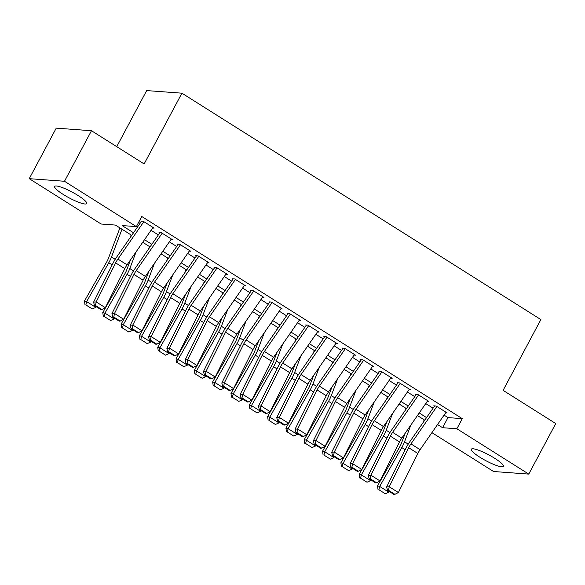 <?xml version="1.0" encoding="UTF-8"?>
<svg xmlns="http://www.w3.org/2000/svg" width="585" height="585" viewBox="0 0 585 585"><rect width="100%" height="100%" fill="white"/><g stroke="black" fill="none" stroke-linecap="round" stroke-linejoin="round"><path stroke-width="0.88" d="M78.105 195.536A18.172 3.254 28.1 0 1 86.704 203.551A18.172 3.254 28.1 0 1 63.246 194.447A18.172 3.254 28.1 0 1 54.646 186.432A18.172 3.254 28.1 0 1 78.105 195.536M494.764 458.333A18.172 3.254 28.1 0 1 503.363 466.34A18.172 3.254 28.1 0 1 479.905 457.236A18.172 3.254 28.1 0 1 471.305 449.229A18.172 3.254 28.1 0 1 494.764 458.333M116.729 146.659L146.674 90.587L181.913 93.183L540.876 319.585L503.093 390.349L555.75 423.555L528.76 474.099L493.528 471.503L431.913 432.644M131.727 235.353L115.42 225.071L101.132 224.018L29.25 178.674L64.489 181.27L136.371 226.614L122.09 225.561L133.519 232.771M64.489 181.27L91.472 130.733L56.24 128.137L29.25 178.674M152.612 228.011L154.096 228.121L143.106 221.189L140.722 221.02M170.93 239.565L172.407 239.674L161.423 232.742L159.04 232.567M189.24 251.119L190.725 251.228L179.734 244.296L177.357 244.12M207.558 262.665L209.035 262.775L198.052 255.85L195.668 255.674M225.868 274.219L227.353 274.328L216.362 267.396L213.986 267.221M244.186 285.772L245.671 285.882L234.68 278.95L232.296 278.774M262.497 297.319L263.981 297.429L252.991 290.504L250.614 290.328M280.815 308.873L282.299 308.982L271.308 302.05L268.924 301.875M299.132 320.426L300.61 320.536L289.626 313.604L287.242 313.428M317.443 331.973L318.927 332.083L307.937 325.158L305.56 324.982M335.761 343.527L337.238 343.636L326.255 336.704L323.871 336.529M354.071 355.08L355.556 355.19L344.565 348.258L342.188 348.082M372.389 366.627L373.873 366.736L362.883 359.812L360.499 359.636M390.7 378.181L392.184 378.29L381.193 371.358L378.817 371.183M409.017 389.734L410.502 389.844L399.511 382.912L397.127 382.736M427.335 401.281L428.812 401.39L417.829 394.466L415.445 394.29M444.059 415.123L447.993 417.602L462.274 418.648L141.767 216.501L136.371 226.614M138.587 222.454L140.042 223.368M151.025 230.3L158.352 234.921M169.343 241.854L176.67 246.475M187.653 253.4L194.988 258.022M205.971 264.954L213.298 269.575M224.289 276.508L231.616 281.129M242.599 288.054L249.927 292.675M260.917 299.608L268.244 304.229M279.228 311.161L286.555 315.783M297.546 322.708L304.873 327.329M315.856 334.262L323.191 338.883M334.174 345.815L341.501 350.437M352.492 357.362L359.819 361.983M370.802 368.916L378.129 373.537M389.12 380.469L396.447 385.091M407.431 392.016L414.758 396.637M425.748 403.57L433.075 408.191M445.646 412.834L447.13 412.944L436.139 406.012L433.763 405.836M91.472 130.733L144.129 163.939L181.913 93.183M462.274 418.648L456.878 428.761L528.76 474.099M437.543 424.52L442.596 427.708L456.878 428.761M144.51 239.696L151.837 244.325M162.82 251.25L170.147 255.872M181.138 262.804L188.465 267.425M199.448 274.358L206.783 278.979M217.766 285.904L225.093 290.526M236.077 297.458L243.411 302.079M254.395 309.012L261.722 313.633M272.712 320.558L280.039 325.18M291.023 332.112L298.35 336.733M309.341 343.666L316.668 348.287M327.651 355.212L334.978 359.833M345.969 366.766L353.296 371.387M364.279 378.32L371.614 382.941M382.597 389.866L389.924 394.487M400.915 401.42L408.242 406.041M419.226 412.973L426.553 417.595M424.761 420.176L417.434 415.555M406.451 408.622L399.124 404.001M388.133 397.076L380.806 392.455M369.822 385.522L362.488 380.901M351.505 373.969L344.177 369.347M333.187 362.422L325.86 357.801M314.876 350.868L307.549 346.247M296.558 339.315L289.231 334.693M278.248 327.768L270.921 323.147M259.93 316.214L252.603 311.593M241.62 304.661L234.285 300.039M223.302 293.114L215.975 288.485M204.984 281.56L197.657 276.939M186.673 270.007L179.346 265.385M168.356 258.46L161.029 253.831M150.045 246.907L142.718 242.285M447.993 417.602L442.596 427.708M446.048 412.264L420.103 449.668A11.649 4.292 -57.8 0 0 417.844 453.477L398.378 492.519L389.215 486.742L388.513 490.296L387.482 490.369L393.895 494.413L394.919 494.34L388.513 490.296M436.885 406.487L410.948 443.891A11.649 4.292 -57.8 0 0 408.681 447.7L389.215 486.742L386.648 486.932L406.114 447.891A17.47 6.442 122.2 0 1 409.507 442.172L434.421 406.253M386.648 486.932L387.482 490.369M394.919 494.34L398.378 492.519M405.237 433.141L401.442 443.189A11.649 4.292 122.2 0 1 399.613 447.035L377.493 485.879L379.672 486.42L401.793 447.576A17.47 6.442 -57.8 0 0 404.535 441.807L410.882 425.002M423.189 422.443L424.183 419.811M378.904 489.74L385.31 493.784L378.904 489.74L379.672 486.42L388.828 492.197L389.237 491.48M388.828 492.197L385.31 493.784M378.027 489.521L377.493 485.879M427.73 400.71L401.785 438.114A11.649 4.292 -57.8 0 0 399.526 441.931L380.06 480.965L370.905 475.195L370.195 478.742L369.164 478.822L375.577 482.866L376.608 482.786L370.195 478.742M418.575 394.933L392.63 432.337A11.649 4.292 -57.8 0 0 390.37 436.154L370.905 475.195L368.331 475.386L387.797 436.344A17.47 6.442 122.2 0 1 391.197 430.618L416.103 394.699M368.331 475.386L369.164 478.822M376.608 482.786L380.06 480.965M409.42 389.157L383.475 426.56A11.649 4.292 -57.8 0 0 381.215 430.377L361.742 469.419L352.587 463.642L351.877 467.196L350.854 467.269L357.26 471.313L358.291 471.232L351.877 467.196M400.257 383.38L374.32 420.783A11.649 4.292 -57.8 0 0 372.053 424.6L352.587 463.642L350.02 463.832L369.486 424.79A17.47 6.442 122.2 0 1 372.879 419.072L397.793 383.153M350.02 463.832L350.854 467.269M358.291 471.232L361.742 469.419M391.102 377.61L365.157 415.014A11.649 4.292 -57.8 0 0 362.897 418.823L343.432 457.865L334.276 452.088L333.567 455.642L332.536 455.715L338.949 459.759L339.973 459.686L333.567 455.642M381.947 371.833L356.002 409.237A11.649 4.292 -57.8 0 0 353.742 413.047L334.276 452.088L331.702 452.278L351.168 413.237A17.47 6.442 122.2 0 1 354.561 407.518L379.475 371.599M331.702 452.278L332.536 455.715M339.973 459.686L343.432 457.865M372.784 366.056L346.846 403.46A11.649 4.292 -57.8 0 0 344.58 407.277L325.114 446.311L315.958 440.542L315.249 444.088L314.225 444.169L320.631 448.205L321.662 448.132L315.249 444.088M363.629 360.28L337.684 397.683A11.649 4.292 -57.8 0 0 335.424 401.5L315.958 440.542L313.392 440.732L332.858 401.69A17.47 6.442 122.2 0 1 336.251 395.965L361.157 360.046M313.392 440.732L314.225 444.169M321.662 448.132L325.114 446.311M386.919 421.595L383.124 431.635A11.649 4.292 122.2 0 1 381.296 435.481L359.175 474.333L361.354 474.866L383.475 436.022A17.47 6.442 -57.8 0 0 386.217 430.253L392.572 413.449M404.871 410.897L405.873 408.257M360.587 478.186L367 482.23L360.587 478.186L361.354 474.866L370.517 480.643L370.919 479.927M370.517 480.643L367 482.23M359.716 477.974L359.175 474.333M368.608 410.041L364.813 420.089A11.649 4.292 122.2 0 1 362.985 423.935L340.865 462.779L343.044 463.32L365.164 424.476A17.47 6.442 -57.8 0 0 367.906 418.699L374.254 401.895M386.561 399.343L387.555 396.71M342.276 466.64L348.682 470.676L342.276 466.64L343.044 463.32L352.199 469.09L352.609 468.373M352.199 469.09L348.682 470.676M341.399 466.421L340.865 462.779M350.291 398.487L346.495 408.535A11.649 4.292 122.2 0 1 344.667 412.381L322.547 451.225L324.726 451.766L346.846 412.922A17.47 6.442 -57.8 0 0 349.589 407.153L355.943 390.349M368.243 387.789L369.237 385.157M323.958 455.086L330.371 459.13L323.958 455.086L324.726 451.766L333.881 457.543L334.291 456.827M333.881 457.543L330.371 459.13M323.088 454.867L322.547 451.225M331.98 386.941L328.178 396.981A11.649 4.292 122.2 0 1 326.35 400.827L304.237 439.679L306.416 440.212L328.536 401.368A17.47 6.442 -57.8 0 0 331.278 395.599L337.625 378.795M349.932 376.243L350.927 373.603M305.641 443.532L312.054 447.576L305.641 443.532L306.416 440.212L315.571 445.989L315.98 445.273M315.571 445.989L312.054 447.576M304.77 443.32L304.237 439.679M354.473 354.503L328.529 391.906A11.649 4.292 -57.8 0 0 326.269 395.723L306.803 434.765L297.641 428.988L296.939 432.542L295.908 432.615L302.321 436.659L303.344 436.578L296.939 432.542M345.318 348.726L319.373 386.129A11.649 4.292 -57.8 0 0 317.114 389.946L297.641 428.988L295.074 429.178L314.54 390.136A17.47 6.442 122.2 0 1 317.933 384.418L342.847 348.499M295.074 429.178L295.908 432.615M303.344 436.578L306.803 434.765M313.662 375.387L309.867 385.435A11.649 4.292 122.2 0 1 308.039 389.281L285.919 428.125L288.098 428.666L310.218 389.822A17.47 6.442 -57.8 0 0 312.96 384.045L319.308 367.241M331.615 364.689L332.609 362.056M287.33 431.986L293.736 436.022L287.33 431.986L288.098 428.666L297.253 434.436L297.663 433.719M297.253 434.436L293.736 436.022M286.46 431.767L285.919 428.125M336.156 342.956L310.218 380.36A11.649 4.292 -57.8 0 0 307.951 384.169L288.485 423.211L279.33 417.434L278.621 420.988L277.597 421.061L284.003 425.105L285.034 425.032L278.621 420.988M327 337.179L301.056 374.583A11.649 4.292 -57.8 0 0 298.796 378.393L279.33 417.434L276.756 417.624L296.229 378.583A17.47 6.442 122.2 0 1 299.622 372.864L324.529 336.945M276.756 417.624L277.597 421.061M285.034 425.032L288.485 423.211M295.345 363.833L291.549 373.881A11.649 4.292 122.2 0 1 289.721 377.727L267.601 416.571L269.78 417.112L291.9 378.268A17.47 6.442 -57.8 0 0 294.643 372.499L300.997 355.695M313.304 353.135L314.299 350.503M269.012 420.432L275.425 424.476L269.012 420.432L269.78 417.112L278.943 422.889L279.352 422.173M278.943 422.889L275.425 424.476M268.142 420.213L267.601 416.571M317.845 331.402L291.9 368.806A11.649 4.292 -57.8 0 0 289.641 372.623L270.175 411.657L261.012 405.888L260.31 409.434L259.279 409.515L265.692 413.551L266.716 413.478L260.31 409.434M308.683 325.626L282.745 363.029A11.649 4.292 -57.8 0 0 280.478 366.846L261.012 405.888L258.446 406.078L277.912 367.036A17.47 6.442 122.2 0 1 281.305 361.311L306.218 325.392M258.446 406.078L259.279 409.515M266.716 413.478L270.175 411.657M277.034 352.287L273.239 362.327A11.649 4.292 122.2 0 1 271.411 366.173L249.29 405.017L251.47 405.559L273.59 366.715A17.47 6.442 -57.8 0 0 276.332 360.945L282.679 344.141M294.986 341.589L295.981 338.949M250.702 408.878L257.108 412.922L250.702 408.878L251.47 405.559L260.625 411.335L261.034 410.619M260.625 411.335L257.108 412.922M249.824 408.666L249.29 405.017M299.527 319.849L273.59 357.252A11.649 4.292 -57.8 0 0 271.323 361.069L251.857 400.111L242.702 394.334L241.993 397.888L240.961 397.961L247.375 402.005L248.406 401.924L241.993 397.888M290.372 314.072L264.427 351.475A11.649 4.292 -57.8 0 0 262.168 355.292L242.702 394.334L240.128 394.524L259.594 355.483A17.47 6.442 122.2 0 1 262.994 349.764L287.9 313.845M240.128 394.524L240.961 397.961M248.406 401.924L251.857 400.111M258.716 340.733L254.921 350.781A11.649 4.292 122.2 0 1 253.093 354.627L230.973 393.471L233.152 394.012L255.272 355.161A17.47 6.442 -57.8 0 0 258.014 349.391L264.369 332.587M276.668 330.035L277.67 327.403M232.384 397.332L238.797 401.368L232.384 397.332L233.152 394.012L242.314 399.782L242.716 399.065M242.314 399.782L238.797 401.368M231.514 397.113L230.973 393.471M281.217 308.302L255.272 345.706A11.649 4.292 -57.8 0 0 253.012 349.516L233.539 388.557L224.384 382.78L223.675 386.334L222.651 386.407L229.057 390.451L230.088 390.378L223.675 386.334M272.054 302.525L246.117 339.929A11.649 4.292 -57.8 0 0 243.85 343.739L224.384 382.78L221.817 382.97L241.283 343.929A17.47 6.442 122.2 0 1 244.676 338.21L269.59 302.291M221.817 382.97L222.651 386.407M230.088 390.378L233.539 388.557M240.406 329.18L236.611 339.227A11.649 4.292 122.2 0 1 234.782 343.073L212.662 381.917L214.841 382.458L236.962 343.614A17.47 6.442 -57.8 0 0 239.704 337.845L246.051 321.033M258.358 318.481L259.352 315.849M214.073 385.778L220.479 389.822L214.073 385.778L214.841 382.458L223.996 388.235L224.406 387.519M223.996 388.235L220.479 389.822M213.196 385.559L212.662 381.917M262.899 296.749L236.954 334.152A11.649 4.292 -57.8 0 0 234.695 337.969L215.229 377.003L206.074 371.234L205.364 374.78L204.333 374.861L210.746 378.897L211.77 378.824L205.364 374.78M253.744 290.972L227.799 328.375A11.649 4.292 -57.8 0 0 225.539 332.192L206.074 371.234L203.5 371.416L222.965 332.382A17.47 6.442 122.2 0 1 226.358 326.657L251.272 290.738M203.5 371.416L204.333 374.861M211.77 378.824L215.229 377.003M222.088 317.633L218.293 327.673A11.649 4.292 122.2 0 1 216.465 331.519L194.344 370.363L196.523 370.905L218.644 332.061A17.47 6.442 -57.8 0 0 221.386 326.291L227.74 309.487M240.04 306.935L241.035 304.295M195.756 374.224L202.169 378.268L195.756 374.224L196.523 370.905L205.679 376.681L206.088 375.965M205.679 376.681L202.169 378.268M194.885 374.012L194.344 370.363M244.581 285.195L218.644 322.598A11.649 4.292 -57.8 0 0 216.377 326.415L196.911 365.457L187.756 359.68L187.046 363.234L186.023 363.307L192.428 367.351L193.459 367.27L187.046 363.234M235.426 279.418L209.488 316.821A11.649 4.292 -57.8 0 0 207.222 320.639L187.756 359.68L185.189 359.87L204.655 320.829A17.47 6.442 122.2 0 1 208.048 315.11L232.954 279.191M185.189 359.87L186.023 363.307M193.459 367.27L196.911 365.457M203.777 306.079L199.975 316.127A11.649 4.292 122.2 0 1 198.147 319.973L176.034 358.817L178.213 359.358L200.333 320.507A17.47 6.442 -57.8 0 0 203.075 314.737L209.423 297.933M221.73 295.381L222.724 292.749M177.438 362.671L183.851 366.715L177.438 362.671L178.213 359.358L187.368 365.128L187.778 364.411M187.368 365.128L183.851 366.715M176.568 362.459L176.034 358.817M226.271 273.641L200.326 311.052A11.649 4.292 -57.8 0 0 198.066 314.862L178.6 353.903L169.438 348.126L168.736 351.68L167.705 351.753L174.118 355.797L175.142 355.724L168.736 351.68M217.115 267.871L191.171 305.275A11.649 4.292 -57.8 0 0 188.911 309.085L169.438 348.126L166.871 348.316L186.337 309.275A17.47 6.442 122.2 0 1 189.73 303.556L214.644 267.637M166.871 348.316L167.705 351.753M175.142 355.724L178.6 353.903M185.46 294.526L181.664 304.573A11.649 4.292 122.2 0 1 179.836 308.419L157.716 347.263L159.895 347.804L182.015 308.96A17.47 6.442 -57.8 0 0 184.758 303.191L191.105 286.379M203.412 283.827L204.406 281.195M159.127 351.124L165.533 355.168L159.127 351.124L159.895 347.804L169.05 353.581L169.46 352.865M169.05 353.581L165.533 355.168M158.257 350.905L157.716 347.263M207.953 262.095L182.015 299.498A11.649 4.292 -57.8 0 0 179.749 303.315L160.283 342.349L151.127 336.58L150.418 340.126L149.394 340.207L155.8 344.243L156.831 344.17L150.418 340.126M198.798 256.318L172.853 293.721A11.649 4.292 -57.8 0 0 170.593 297.538L151.127 336.58L148.561 336.763L168.027 297.728A17.47 6.442 122.2 0 1 171.42 292.003L196.326 256.084M148.561 336.763L149.394 340.207M156.831 344.17L160.283 342.349M189.642 250.541L163.698 287.944A11.649 4.292 -57.8 0 0 161.438 291.761L141.972 330.803L132.81 325.026L132.108 328.573L131.077 328.653L137.49 332.697L138.513 332.616L132.108 328.573M180.48 244.764L154.542 282.167A11.649 4.292 -57.8 0 0 152.275 285.985L132.81 325.026L130.243 325.216L149.709 286.175A17.47 6.442 122.2 0 1 153.102 280.449L178.015 244.537M130.243 325.216L131.077 328.653M138.513 332.616L141.972 330.803M171.325 238.987L145.387 276.398A11.649 4.292 -57.8 0 0 143.12 280.208L123.654 319.249L114.499 313.472L113.79 317.026L112.759 317.099L119.172 321.143L120.203 321.07L113.79 317.026M162.169 233.218L136.225 270.621A11.649 4.292 -57.8 0 0 133.965 274.431L114.499 313.472L111.925 313.662L131.391 274.621A17.47 6.442 122.2 0 1 134.791 268.903L159.698 232.984M111.925 313.662L112.759 317.099M120.203 321.07L123.654 319.249M153.014 227.441L127.069 264.844A11.649 4.292 -57.8 0 0 124.81 268.661L105.337 307.695L96.181 301.926L95.472 305.472L94.448 305.553L100.854 309.589L101.885 309.516L95.472 305.472M143.851 221.664L117.914 259.067A11.649 4.292 -57.8 0 0 115.647 262.884L96.181 301.926L93.615 302.109L113.08 263.075A17.47 6.442 122.2 0 1 116.473 257.349L141.387 221.43M93.615 302.109L94.448 305.553M101.885 309.516L105.337 307.695M167.142 282.979L163.347 293.019A11.649 4.292 122.2 0 1 161.518 296.866L139.398 335.71L141.577 336.251L163.698 297.407A17.47 6.442 -57.8 0 0 166.44 291.637L172.794 274.833M185.101 272.281L186.096 269.641M140.809 339.571L147.223 343.614L140.809 339.571L141.577 336.251L150.74 342.028L151.149 341.311M150.74 342.028L147.223 343.614M139.939 339.358L139.398 335.71M148.831 271.425L145.036 281.473A11.649 4.292 122.2 0 1 143.208 285.319L121.088 324.163L123.267 324.704L145.387 285.853A17.47 6.442 -57.8 0 0 148.129 280.083L154.477 263.279M166.784 260.727L167.778 258.095M122.499 328.017L128.905 332.061L122.499 328.017L123.267 324.704L132.422 330.474L132.832 329.757M132.422 330.474L128.905 332.061M121.621 327.805L121.088 324.163M130.513 259.872L126.718 269.919A11.649 4.292 122.2 0 1 124.89 273.765L102.77 312.609L104.949 313.15L127.069 274.306A17.47 6.442 -57.8 0 0 129.811 268.537L136.166 251.725M148.466 249.173L149.468 246.541M104.181 316.47L110.594 320.514L104.181 316.47L104.949 313.15L114.112 318.927L114.514 318.211M114.112 318.927L110.594 320.514M103.311 316.251L102.77 312.609M119.918 227.901L108.408 258.365A11.649 4.292 122.2 0 1 106.58 262.212L84.459 301.056L86.638 301.597L108.759 262.753A17.47 6.442 -57.8 0 0 111.501 256.983L121.994 229.21M130.155 237.627L131.15 234.987M85.871 304.917L92.276 308.96L85.871 304.917L86.638 301.597L95.794 307.374L96.203 306.657M95.794 307.374L92.276 308.96M84.993 304.705L84.459 301.056M420.103 449.668L410.948 443.891M417.844 453.477L408.681 447.7M401.793 447.576L405.2 449.726M404.535 441.807L408.22 444.132M401.785 438.114L392.63 432.337M399.526 441.931L390.37 436.154M383.475 426.56L374.32 420.783M381.215 430.377L372.053 424.6M365.157 415.014L356.002 409.237M362.897 418.823L353.742 413.047M346.846 403.46L337.684 397.683M344.58 407.277L335.424 401.5M383.475 436.022L386.89 438.172M386.217 430.253L389.903 432.578M365.164 424.476L368.572 426.626M367.906 418.699L371.592 421.024M346.846 412.922L350.254 415.072M349.589 407.153L353.274 409.478M328.536 401.368L331.944 403.518M331.278 395.599L334.964 397.924M328.529 391.906L319.373 386.129M326.269 395.723L317.114 389.946M310.218 389.822L313.626 391.972M312.96 384.045L316.646 386.371M310.218 380.36L301.056 374.583M307.951 384.169L298.796 378.393M291.9 378.268L295.315 380.418M294.643 372.499L298.335 374.824M291.9 368.806L282.745 363.029M289.641 372.623L280.478 366.846M273.59 366.715L276.998 368.864M276.332 360.945L280.018 363.27M273.59 357.252L264.427 351.475M271.323 361.069L262.168 355.292M255.272 355.161L258.687 357.318M258.014 349.391L261.7 351.717M255.272 345.706L246.117 339.929M253.012 349.516L243.85 343.739M236.962 343.614L240.369 345.764M239.704 337.845L243.389 340.17M236.954 334.152L227.799 328.375M234.695 337.969L225.539 332.192M218.644 332.061L222.051 334.21M221.386 326.291L225.071 328.616M218.644 322.598L209.488 316.821M216.377 326.415L207.222 320.639M200.333 320.507L203.741 322.664M203.075 314.737L206.761 317.063M200.326 311.052L191.171 305.275M198.066 314.862L188.911 309.085M182.015 308.96L185.423 311.11M184.758 303.191L188.443 305.516M182.015 299.498L172.853 293.721M179.749 303.315L170.593 297.538M163.698 287.944L154.542 282.167M161.438 291.761L152.275 285.985M145.387 276.398L136.225 270.621M143.12 280.208L133.965 274.431M127.069 264.844L117.914 259.067M124.81 268.661L115.647 262.884M163.698 297.407L167.113 299.557M166.44 291.637L170.133 293.962M145.387 285.853L148.795 288.01M148.129 280.083L151.815 282.409M127.069 274.306L130.484 276.456M129.811 268.537L133.504 270.862M108.759 262.753L112.166 264.903M111.501 256.983L115.186 259.309"/></g></svg>
